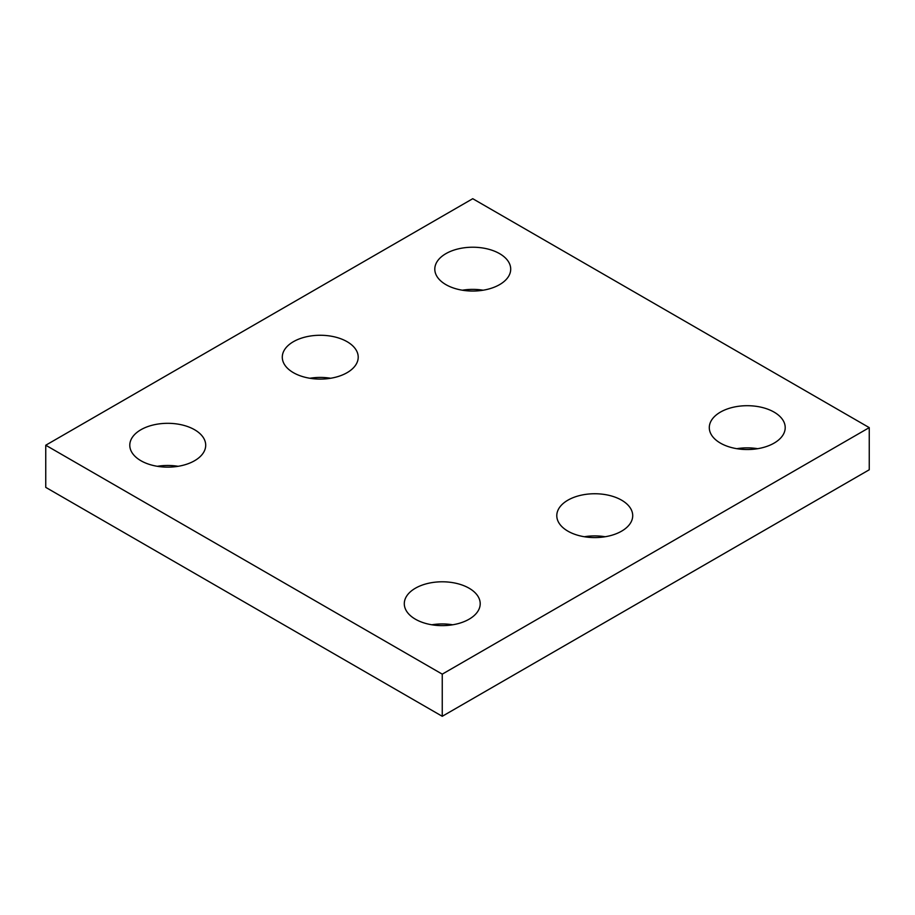 <?xml version="1.0" encoding="UTF-8"?>
<svg xmlns="http://www.w3.org/2000/svg" width="915" height="915" viewBox="0 0 915 915"><rect width="100%" height="100%" fill="white"/><g stroke="black" fill="none" stroke-linecap="round" stroke-linejoin="round"><path stroke-width="1.37" d="M869.25 427.625L472.746 198.704L45.75 445.228L45.75 487.375L442.254 716.296L869.25 469.772L869.25 427.625L442.254 674.149L442.254 716.296M45.75 445.228L442.254 674.149M567.906 531.158A37.961 21.914 0 0 0 609.276 535.916A37.961 21.914 0 0 0 632.711 515.66A37.961 21.914 0 0 0 594.75 493.745A37.961 21.914 0 0 0 556.789 515.66A37.961 21.914 0 0 0 567.906 531.158M605.147 536.739A37.961 21.914 0 0 0 584.353 536.739M293.406 372.679A37.961 21.914 0 0 0 334.776 377.426A37.961 21.914 0 0 0 358.211 357.182A37.961 21.914 0 0 0 320.25 335.267A37.961 21.914 0 0 0 282.289 357.182A37.961 21.914 0 0 0 293.406 372.679M330.647 378.261A37.961 21.914 0 0 0 309.853 378.261M140.91 460.725A37.961 21.914 0 0 0 182.279 465.472A37.961 21.914 0 0 0 205.703 445.228A37.961 21.914 0 0 0 167.754 423.313A37.961 21.914 0 0 0 129.793 445.228A37.961 21.914 0 0 0 140.91 460.725M178.15 466.307A37.961 21.914 0 0 0 157.346 466.307M445.914 284.634A37.961 21.914 0 0 0 487.272 289.38A37.961 21.914 0 0 0 510.707 269.136A37.961 21.914 0 0 0 472.746 247.222A37.961 21.914 0 0 0 434.797 269.136A37.961 21.914 0 0 0 445.914 284.634M483.154 290.215A37.961 21.914 0 0 0 462.35 290.215M720.414 443.112A37.961 21.914 0 0 0 761.772 447.87A37.961 21.914 0 0 0 785.207 427.625A37.961 21.914 0 0 0 747.246 405.7A37.961 21.914 0 0 0 709.297 427.625A37.961 21.914 0 0 0 720.414 443.112M757.654 448.693A37.961 21.914 0 0 0 736.85 448.693M415.41 619.203A37.961 21.914 0 0 0 456.779 623.961A37.961 21.914 0 0 0 480.203 603.706A37.961 21.914 0 0 0 442.254 581.791A37.961 21.914 0 0 0 404.293 603.706A37.961 21.914 0 0 0 415.41 619.203M452.651 624.785A37.961 21.914 0 0 0 431.846 624.785"/></g></svg>
